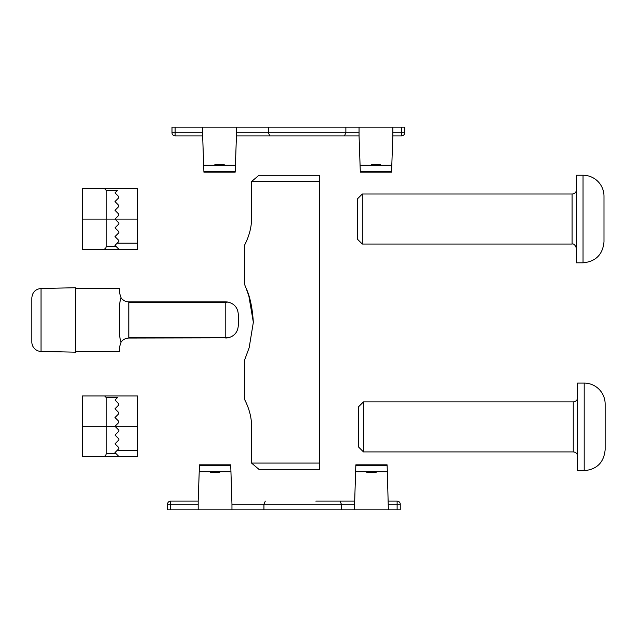 <?xml version="1.0" encoding="UTF-8"?>
<svg xmlns="http://www.w3.org/2000/svg" width="637" height="637" viewBox="0 0 637 637"><rect width="100%" height="100%" fill="white"/><g stroke="black" fill="none" stroke-linecap="round" stroke-linejoin="round"><path stroke-width="0.96" d="M258.925 469.326L251.535 463.067L319.567 463.067L319.567 469.326L258.925 469.326M251.535 425.532C251.535 411.311 244.226 399.08 244.497 399.256C244.226 399.08 251.535 411.311 251.535 425.532C251.535 411.311 244.226 399.08 244.497 399.256C244.226 399.08 251.535 411.311 251.535 425.532L251.535 463.067M251.535 181.553L258.925 175.294L319.567 175.294L319.567 181.553L251.535 181.553L251.535 219.088C251.535 233.309 244.226 245.54 244.497 245.364C244.226 245.54 251.535 233.309 251.535 219.088C251.535 233.309 244.226 245.54 244.497 245.364C244.226 245.54 251.535 233.309 251.535 219.088M319.567 181.553L319.567 463.067M248.836 295.902L253.343 322.306L249.163 347.683L244.497 360.343L249.163 347.683L253.343 322.306C252.403 307.759 249.975 296.38 246.065 288.155L248.836 295.902M244.934 285.328L246.105 288.243M75.644 288.362L119.43 288.362L119.43 292.471L120.966 297.614L119.43 304.375L120.966 297.614C122.877 300.346 125.489 301.755 128.817 301.858L128.817 338.056C125.489 338.151 122.877 339.569 120.966 342.292L119.43 335.54L120.966 342.292L119.43 347.436L119.43 351.544L75.644 351.544M227.919 302.042L225.785 302.479L227.919 302.042L225.785 301.858L227.919 302.042C234.344 303.65 237.808 307.759 238.294 314.367L238.294 325.539C237.808 332.148 234.344 336.256 227.919 337.873L225.785 337.427L225.785 302.479L128.817 302.479M128.817 337.427L225.785 337.427L227.919 337.873L128.817 338.056M128.817 301.858L225.785 301.858M119.43 304.375L119.43 335.54M41.031 288.481L75.644 287.733L75.644 352.173L41.031 351.433A9.388 9.388 0 0 1 31.85 342.045L31.85 297.861C32.376 292.256 35.441 289.126 41.031 288.481L41.031 351.433M227.919 337.873L225.785 338.056M577.624 456.291C577.361 453.632 575.904 452.174 573.244 451.912L573.244 401.867A4.379 4.379 0 0 0 577.624 397.488M573.244 451.912L363.464 451.912L363.464 401.867L573.244 401.867M584.193 383.1L584.193 470.679L577.624 470.679L577.624 383.1L584.193 383.1A20.957 20.957 0 0 1 605.15 404.057L605.15 449.722L605.15 404.057M363.464 401.867L358.663 406.661L358.663 447.118L363.464 451.912M576.477 248.43C575.195 244.95 573.738 243.493 572.098 244.051L572.098 194.006A4.379 4.379 0 0 0 576.477 189.627M572.098 244.051L362.31 244.051L362.31 194.006L572.098 194.006M576.477 219.032L576.477 175.239L583.038 175.239A20.957 20.957 0 0 1 603.995 196.196L603.995 241.861C602.753 254.593 595.77 261.576 583.038 262.818L576.477 262.818L576.477 219.032M362.31 194.006L357.516 198.8L357.516 239.257L362.31 244.051M603.995 200.974L603.995 210.003M603.995 228.062L603.995 237.091M137.52 243.175L137.52 249.425L82.468 249.425L82.468 188.743L137.52 188.743L137.52 243.175L117.184 243.175L114.994 245.364L118.49 241.869A1.25 1.25 0 0 0 118.49 240.093L114.994 236.606L118.49 233.11A1.25 1.25 0 0 0 118.49 231.335L114.994 227.847L118.49 224.351A1.25 1.25 0 0 0 118.49 222.584L114.994 219.088L118.49 215.593L118.49 213.825L114.994 210.329L118.49 206.834L118.49 205.066L118.49 206.834L114.994 210.329M137.52 219.088L114.994 219.088L118.49 215.593L118.49 213.825M118.681 205.305L114.994 201.571L118.49 198.075L118.49 196.307L118.49 198.075L114.994 201.571M118.729 196.642L114.994 192.812L117.447 190.359L106.236 190.359L106.236 246.296L115.934 246.296L114.994 245.364M114.994 192.812L117.447 190.359M115.934 246.296L119.063 249.425L115.934 246.296M103.106 249.425C105.001 249.234 106.045 248.191 106.236 246.296M106.236 190.359L104.683 188.743M137.52 450.383L137.52 456.641L82.468 456.641L82.468 395.959L137.52 395.959L137.52 450.383L117.184 450.383L114.994 452.573L118.49 449.077A1.25 1.25 0 0 0 118.49 447.309L114.994 443.814L118.49 440.318A1.25 1.25 0 0 0 118.49 438.551L114.994 435.055L118.49 431.56A1.25 1.25 0 0 0 118.49 429.792L114.994 426.296L118.49 422.801L118.49 421.033L114.994 417.538L118.49 414.042L118.49 412.274L118.49 414.042L114.994 417.538M137.52 426.296L114.994 426.296L118.49 422.801L118.49 421.033M118.681 412.521L114.994 408.779L118.49 405.283L118.49 403.516L118.49 405.283L114.994 408.779M118.729 403.858L114.994 400.02L117.447 397.568L106.236 397.568L106.236 453.512L115.934 453.512L114.994 452.573M114.994 400.02L117.447 397.568M115.934 453.512L119.063 456.641L115.934 453.512M103.106 456.641C105.001 456.45 106.045 455.407 106.236 453.512M106.236 397.568L104.683 395.959M380.631 165.286L380.631 164.665L371.252 164.665L371.252 165.286L391.803 165.286L392.83 135.888L401.589 135.888L392.83 135.888L392.83 132.759L401.589 132.759L401.589 127.129L404.718 127.129L404.718 132.759A3.129 3.129 0 0 1 401.589 135.888A3.129 3.129 0 0 0 404.718 132.759L401.589 132.759L401.589 135.888M171.998 127.129L171.998 132.759L171.998 127.129L392.83 127.129L392.83 132.759M339.035 135.888L359.053 135.888L360.08 165.286L371.252 165.286M224.232 165.286L224.232 164.665L214.852 164.665L214.852 165.286L235.411 165.286L236.438 135.888L320.268 135.888M202.654 127.129L202.654 135.888L175.127 135.888L202.654 135.888L203.681 165.286L214.852 165.286M359.053 135.888L236.438 135.888L236.438 132.759L359.053 132.759L359.053 135.888M391.803 165.286L391.564 172.173L360.319 172.173L360.08 165.286M236.438 127.129L236.438 132.759M268.392 127.129L268.392 132.759L269.777 135.888M345.867 127.129L345.867 132.759L344.474 135.888M359.053 127.129L359.053 132.759M392.83 127.129L401.589 127.129M391.564 172.173L360.319 172.173M235.411 165.286L235.164 172.173L203.92 172.173L203.681 165.286M175.127 127.129L175.127 132.759L171.998 132.759A3.129 3.129 0 0 0 175.127 135.888A3.129 3.129 0 0 1 171.998 132.759A3.129 3.129 0 0 0 175.127 135.888L175.127 132.759L202.654 132.759M366.785 471.714L366.785 472.336L376.164 472.336L376.164 471.714L355.613 471.714L354.586 504.241L231.964 504.241L230.944 471.714L199.214 471.714L198.187 501.112L170.66 501.112L198.187 501.112L198.187 504.241L170.66 504.241L170.66 509.871L167.531 509.871L167.531 504.241A3.129 3.129 0 0 1 170.66 501.112A3.129 3.129 0 0 0 167.531 504.241L170.66 504.241L170.66 501.112A3.129 3.129 0 0 0 167.531 504.241M400.251 509.871L400.251 504.241L400.251 509.871L354.586 509.871L354.586 504.241M388.363 509.871L387.336 471.714L376.164 471.714M354.586 509.871L198.187 509.871L198.187 504.241M315.801 501.112L354.586 501.112M388.363 501.112L397.122 501.112A3.129 3.129 0 0 1 400.251 504.241L388.363 504.241M341.392 509.871L341.392 504.241L340.007 501.112L334.568 501.112M198.187 509.871L170.66 509.871M263.925 509.871L263.925 504.241L265.31 501.112M231.964 509.871L231.964 504.241M355.613 471.714L355.852 464.827L387.097 464.827L387.336 471.714M199.214 471.714L199.453 464.827L230.698 464.827L230.944 471.714M219.765 471.714L219.765 472.336L210.385 472.336L210.385 471.714M583.038 175.239L583.038 262.818M114.994 219.088L82.468 219.088M114.994 426.296L82.468 426.296M360.287 171.249L391.596 171.249M203.888 171.249L235.196 171.249M397.122 509.871L397.122 501.112M230.729 465.751L199.421 465.751M387.129 465.751L355.82 465.751M244.497 399.256L244.497 360.343M244.497 284.277L244.497 245.364M584.193 470.679C596.925 469.445 603.908 462.454 605.15 449.722"/></g></svg>
